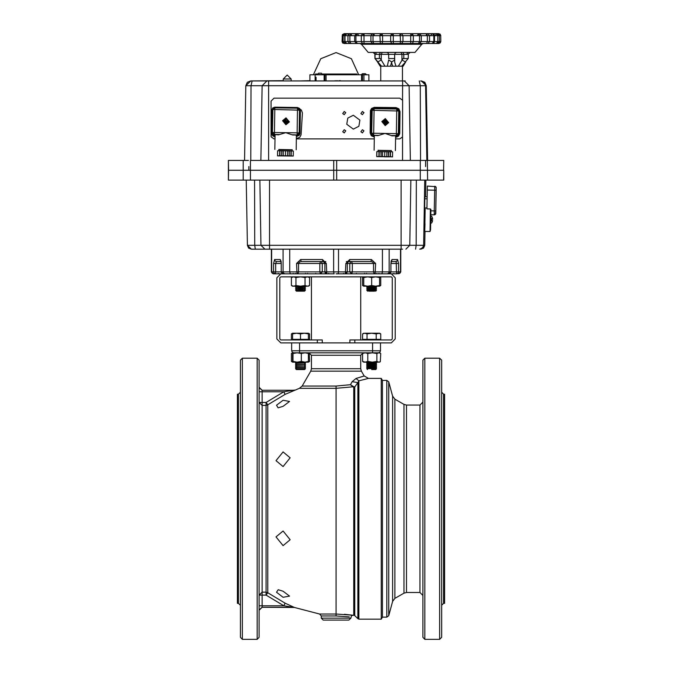 <?xml version="1.0" encoding="UTF-8"?>
<svg xmlns="http://www.w3.org/2000/svg" width="673" height="673" viewBox="0 0 673 673"><rect width="100%" height="100%" fill="white"/><g stroke="black" fill="none" stroke-linecap="round" stroke-linejoin="round"><path stroke-width="1.01" d="M441.631 378.554L441.631 400.258L441.631 378.554M382.441 380.396L381.297 378.428L381.297 619.126L382.441 617.158L382.441 380.396L386.84 380.396L386.84 617.158L388.75 615.694L388.75 381.86L386.84 380.396M444.584 498.777L444.584 394.21L443.6 394.21L443.6 603.345L444.584 603.345L444.584 498.777M323.25 620.111L348.9 620.111L350.869 618.142L321.273 618.142L323.25 620.111M319.582 614.003L294.454 607.483L285.125 603.159L267.795 592.736L267.795 404.81L266.062 405.373L266.062 592.181L262.091 592.181L262.091 405.373L259.13 402.42L262.091 402.42L262.091 405.373L266.062 405.373L266.062 402.42L267.795 404.81L285.125 394.395L299.435 388.287L336.071 388.287L336.071 614.003L319.582 614.003L321.273 615.963L336.071 615.963L349.253 616.905M237.426 394.21L237.426 603.345L238.41 603.345L238.41 394.21L237.426 394.21M240.387 360.173L240.387 637.373L242.356 639.35L242.356 358.204L240.387 360.173M257.153 639.35L257.153 358.204L259.13 360.173L259.13 637.373L257.153 639.35L242.356 639.35M294.454 607.483L293.327 607.248M294.53 390.113L293.394 390.264L294.454 390.071M441.631 637.373L441.631 360.173L439.654 358.204L439.654 639.35L441.631 637.373M424.856 358.204L424.856 639.35L422.888 637.373L422.888 360.173L424.856 358.204L439.654 358.204M406.45 592.492L406.45 405.062L403.985 404.397L403.985 593.157L406.45 592.492L419.927 592.492L422.888 595.454L422.888 554.931M422.888 533.226L422.888 464.328M422.888 442.624L422.888 402.101L419.927 405.062L419.927 592.492M228.559 170.277L443.734 170.277L443.734 180.145L228.416 180.145L228.534 170.277L443.734 170.277L443.734 180.145M228.534 170.277L228.416 160.41L248.455 160.41M424.747 245.317L424.983 231.453L424.747 245.317L420.802 249.195L423.561 248.068L424.747 245.317L247.403 245.317L248.581 248.068L251.349 249.195L402.572 249.195M271 249.195L252.468 249.195M336.088 273.861L345.325 273.861L346.713 273.28L347.302 271.884L322.317 271.884L322.317 263.496L319.843 263.496L319.843 271.884L320.432 273.861L280.834 273.861L276.889 277.806L276.889 338.965L280.834 342.91L317.328 342.91L317.328 339.949L322.266 339.949L322.266 342.91L317.328 342.91M354.814 342.91L349.884 342.91L349.884 339.949L354.814 339.949L354.814 342.91L391.316 342.91L395.261 338.965L395.261 277.806L391.316 273.861L375.105 273.861L387.278 273.861L388.624 273.28L389.179 271.884L382.474 271.884L382.474 249.195M281.062 261.217L280.187 259.551L274.542 259.551L275.106 260.947L276.452 261.528L281.028 261.528L276.452 261.528L275.703 263.496L281.264 263.496L281.205 271.884L283.173 273.861L281.827 273.28L281.205 271.884L283.047 271.884L283.602 273.28L284.948 273.861L290.282 273.861L289.76 271.884L283.047 271.884L283.047 249.195M398.601 263.496L397.608 259.551L397.053 260.947L395.699 261.528L391.156 261.528L395.699 261.528L396.229 262.108L396.447 271.884L390.92 271.884L390.92 263.496L398.601 263.496L398.601 271.884L398.046 273.28L396.691 273.861L399.922 273.28L400.797 271.884L396.447 271.884L396.691 273.861L385.402 273.861M286.748 273.861L273.331 273.861L275.459 273.861L275.703 271.884L271.362 271.884L272.22 273.28L271.673 271.884L271.673 249.195L271.665 271.884M381.953 273.861L382.474 271.884L373.549 271.884L374.003 273.28L375.105 273.861L351.718 273.861L352.307 271.884L352.307 263.496L373.549 263.496L372.783 262.108L370.949 261.528L371.446 259.551L349.674 259.551L349.531 260.947L347.84 262.108L347.302 263.496L348.185 261.822L349.178 261.528L346.334 261.528M325.816 261.528L322.973 261.528L322.476 259.551L300.68 259.551L301.176 261.528L299.334 262.108L298.568 263.496L319.843 263.496L320.298 262.108L321.4 261.528L322.317 263.496L324.849 263.496L323.385 261.578L324.866 263.496L324.866 271.884L325.438 273.28L326.817 273.861L297.012 273.861L298.114 273.28L298.568 271.884L289.76 271.884L289.76 249.195M322.266 74.779L317.681 74.779M420.743 160.41L250.406 160.41L250.406 180.145M233.792 170.277L239.218 170.277M365.119 80.903L315.157 80.903L316.066 80.903L316.066 77.202M338.536 80.903L336.651 80.659M380.758 66.206L402.462 66.206L380.758 66.206L380.758 80.903L368.863 80.903L368.863 74.787L316.032 74.787M316.773 80.903L316.066 80.903M309.933 80.659L309.933 74.787L315.157 74.787L315.157 80.903L311.902 80.903M405.213 80.903L250.785 80.903L247.328 82.316L245.847 85.749L426.295 85.749L424.823 82.316L421.365 80.903L424.823 82.316M251.525 80.903L283.274 80.659M424.083 82.316L420.625 80.903L424.083 82.316L425.555 85.749L426.859 160.41L424.284 160.41M246.612 160.41L244.551 160.41L245.847 85.749L250.785 80.903L247.328 82.316M356.774 74.022L322.678 74.022M317.269 74.022L315.376 74.022M378.108 352.778L365.187 352.778L362.57 353.485L364.497 352.778M379.538 352.778L380.725 353.485L380.354 361.679L378.806 362.15L376.88 361.443L372.346 362.15L367.803 361.443L365.187 362.15L362.57 361.443L363.757 362.15L378.108 362.15M363.757 286.193L362.537 285.487L363.757 286.025L362.537 285.487L362.537 277.52L363.757 276.822L363.757 286.193L375.593 286.193L379.538 285.487L379.538 277.52L375.593 276.822L371.647 277.52L371.647 285.487L375.593 286.193L379.538 286.193L379.538 285.487M375.113 286.319L368.19 286.319M375.795 286.891L367.5 286.891M375.795 287.194L367.5 287.194M375.113 287.766L368.19 287.766M375.795 288.338L367.5 288.338M375.795 288.633L367.5 288.633M375.113 289.205L368.19 289.205M375.795 289.777L367.5 289.777M375.795 290.08L367.5 290.08M375.113 290.652L368.19 290.652M367.879 290.913L375.416 290.913M374.491 291.123L368.804 291.123M376.586 368.636L366.718 368.636L367.534 368.064L375.761 368.064L376.586 368.636L375.761 369.544L371.664 369.544M371.631 369.544L375.761 369.544M367.534 368.064L366.718 367.492L376.586 367.492L366.718 367.164L367.534 366.592L375.761 366.592L376.586 367.164M367.534 366.592L366.718 366.019L376.586 366.019L366.718 365.683L367.534 365.111L375.761 365.111L376.586 365.683M367.534 365.111L366.718 364.539L376.586 364.539L366.718 364.202L367.534 363.63L375.761 363.63L376.586 364.202M367.534 363.63L366.718 363.058L376.586 363.058L366.718 362.722L367.534 362.15M364.8 333.194L367.054 333.901L371.614 333.194L364.8 333.194L362.537 333.901L362.537 339.36L367.054 339.36L367.054 333.901M371.614 333.194L378.47 333.194L380.758 333.901L378.504 333.194L379.538 333.194L376.173 333.901L371.614 333.194M307.334 286.193L309.614 285.487L309.614 277.52L307.334 276.822L305.054 277.52L305.054 285.487L300.503 286.193L307.334 286.193L305.054 285.487M295.943 285.487L300.503 286.193L292.604 286.193L293.664 286.193L291.384 285.487L293.664 286.193L295.943 285.487L295.943 277.52L293.664 276.822L291.384 277.52L291.384 285.487L292.604 286.193M303.035 286.319L297.971 286.319M304.65 286.891L296.356 286.891M304.65 287.194L296.356 287.194M303.035 287.766L297.971 287.766M304.65 288.338L296.356 288.338M304.65 288.633L296.356 288.633M303.035 289.205L297.971 289.205M304.65 289.777L296.356 289.777M304.65 290.08L296.356 290.08M303.035 290.652L297.971 290.652M296.726 290.913L304.272 290.913M303.96 291.123L297.037 291.123M301.302 353.485L297.172 352.778L305.029 352.778L301.302 353.485L301.302 361.443L297.172 362.15L293.041 361.443L292.578 362.133L308.394 362.15L308.419 352.795L309.201 353.249L308.545 352.938M293.041 361.443L293.041 353.485L297.172 352.778L292.604 352.778L292.578 362.133M294.042 352.778L295.077 352.778M295.565 368.728L305.433 368.636L295.565 368.636L296.381 369.544L304.617 369.544L305.433 368.728M295.565 367.492L305.433 367.492L295.565 367.164L296.381 368.064L295.565 368.636M295.565 366.019L305.433 366.019L295.565 365.683L296.381 366.592L295.565 367.164M295.565 364.539L305.433 364.539L295.565 364.202L296.381 365.111L295.565 365.683M295.565 363.058L305.433 363.058L295.565 362.722L296.381 363.63L295.565 364.202M309.614 333.901L308.402 333.362L309.614 333.901L309.614 339.36L292.587 339.36L292.587 333.901L296.524 333.194L300.461 333.901L304.415 333.194L292.62 333.194M309.588 333.884L308.394 333.194L304.415 333.194L308.369 333.901L308.394 333.194L308.394 339.949M336.071 386.075L336.071 388.287L353.014 386.824L353.502 386.529L350.431 384.678L352.164 381.7L350.431 384.678L336.071 386.075L302.16 386.075L310.749 371.185L361.401 371.185L364.152 375.963L356 378.47L363.47 376.199M392.578 396.145L392.578 601.41L394.874 598.415L394.874 399.139L392.578 396.145L388.75 381.86M372.573 352.778L372.573 350.801L299.578 350.801L299.578 352.778L372.573 352.778M357.834 618.697L354.755 615.618L354.755 387.017L357.834 382.609L357.834 618.697L358.886 619.126L358.886 380.834L368.425 378.428L364.152 375.963M350.431 384.678L353.712 387.429L353.712 615.181L351.483 615.728L350.869 618.142M262.091 593.123L262.091 595.125L259.13 595.125L262.091 592.181L262.091 593.123M285.125 603.159L283.829 605.809L262.091 605.809L262.091 595.125L266.062 595.125L266.062 592.181L267.795 592.736L266.062 595.125L283.829 605.809L293.529 607.29L262.091 607.29L294.589 607.483M259.13 605.809L262.091 605.809L262.091 607.29L259.13 610.251M262.091 390.264L259.13 387.303L262.091 390.264L293.529 390.264L262.091 390.264L262.091 391.745L283.829 391.745L266.062 402.42L262.091 402.42L262.091 391.745L259.13 391.745M308.949 352.778L311.414 355.243L360.736 355.243L360.736 368.72L311.414 368.72L310.749 371.185M380.464 342.91L380.464 350.801L379.892 352.198L380.464 350.801L379.892 352.198L378.495 352.778L379.892 352.198L378.495 352.778L379.892 352.198L380.464 350.801L372.573 350.801L372.573 342.91M299.578 342.91L299.578 350.801L291.687 350.801L291.687 342.91M247.403 245.317L246.268 180.145L247.403 245.317L251.349 249.195M351.163 263.496L349.825 263.496L350.742 261.528L351.844 262.108L352.307 263.496L351.163 263.496M347.302 263.496L349.825 263.496L349.825 271.884L347.302 271.884L347.302 263.496L345.821 263.496L345.325 273.861L347.302 271.884M325.185 271.884L326.817 273.861L334.119 273.861L333.623 271.884L333.623 249.195M434.75 186.244L435.81 186.69L427.355 186.11L427.254 190.064L434.649 190.19L434.287 210.91L435.784 210.927L435.305 214.435L435.776 213.391L436.188 187.405L434.766 186.236L434.649 190.19L436.146 190.215L436.222 187.742L435.725 213.736L434.565 214.822L430.804 214.788L434.253 214.847L434.287 210.91L430.838 210.842L430.804 214.788M440.739 41.541L440.739 35.627L440.781 41.541L438.779 43.518L440.201 42.937L440.781 41.541L433.799 41.541L432.116 43.518L433.925 42.963L434.531 41.541L434.329 34.752L432.318 33.667L434.531 35.627L440.781 35.627L440.041 34.087L437.484 33.65M346.688 43.518L344.719 43.518L343.129 41.541L342.162 41.541L344.13 43.518L346.881 43.518L345.308 42.937L344.744 41.541L343.129 41.541L343.129 35.627L345.064 35.627M377.469 61.84L380.127 66.206M410.219 52.393L408.309 53.924L408.259 58.559L403.043 58.559L398.315 66.206L401.714 66.206L405.861 61.748L403.093 66.206M380.152 66.206L377.393 61.739L380.152 66.206L384.956 66.206L381.28 59.998L381.28 54.37L388.691 54.37L388.111 52.974L386.731 52.393L388.119 52.974L386.739 52.393M358.255 74.022L358.995 74.787M313.896 74.022L313.105 74.787M398.315 66.206L395.993 66.206L394.748 62.236L394.614 54.37L395.194 52.974L396.574 52.393L395.186 52.974L394.614 54.37L388.691 54.37L388.119 52.974M373.044 52.393L374.432 52.974L375.004 54.37L379.446 54.37L379.446 58.559L374.954 58.559L374.903 53.916L373.01 52.393M344.719 43.518L342.717 43.03L342.035 41.541L342.347 34.567L344.467 33.675M424.621 215.511L424.251 230.831L424.747 231.453L425.143 207.949L424.655 207.94L424.865 196.794L424.814 198.771L427.103 198.813M424.478 223.705L424.789 207.94M430.375 208.958L430.022 231.546L430.594 229.813L430.863 209.505L430.375 208.958L426.926 208.891L427.254 190.064M423.325 43.518L421.845 44.216L417.235 44.216M359.895 43.518L361.376 44.216L421.845 44.216L414.989 52.393L368.232 52.393L361.376 44.216L365.977 44.216M347.024 33.65L345.156 34.39L344.727 35.627L354.671 35.627L351.828 35.627L350.86 33.65L357.043 33.7M281.205 263.496L281.053 261.149M390.988 263.496L391.131 261.149M362.789 33.65L391.694 33.65L392.67 35.627L409.571 35.627L402.942 35.627L402.942 41.541L400.494 41.541L400.141 33.65L399.787 35.627L393.2 35.627L393.276 33.65L401.613 33.65L402.942 35.627M412.473 43.518L418.455 43.518L410.867 43.518L410.656 41.541L402.942 41.541L401.613 43.518L412.473 43.518L413.34 41.541L410.656 41.541L410.656 35.627L413.34 35.627L413.34 41.541L419.565 41.541L418.455 43.518L419.498 43.518L421.306 41.541L419.565 41.541L419.565 35.627L427.321 35.627L426.716 33.65L426.11 35.627L421.306 35.627L421.306 41.541L427.321 41.541L426.716 43.518L428.07 43.518L429.584 41.541L427.321 41.541L427.321 35.627L429.584 35.627L429.584 41.541L433.799 41.541L433.799 35.627L435.179 35.627L436.491 33.65L437.812 35.627L437.812 41.541L436.491 43.518L432.562 43.518L438.779 43.518L437.366 43.518L439.259 41.541L439.259 35.627L437.366 33.65L438.779 33.65L437.315 33.65M432.386 33.65L436.432 33.65M393.183 35.627L385.713 35.627L390.693 35.627L390.693 41.541L391.686 43.518L346.881 43.518L400.141 43.518L400.494 41.541L345.03 41.541L345.03 35.627L346.965 33.65L344.685 33.65L347.049 33.65M420.432 33.65L362.722 33.65M420.499 33.65L391.694 33.65L390.693 35.627M278.092 407.838L276.519 405.255L283.072 400.267L289.55 401.478L283.072 406.357L278.092 407.838M283.072 597.288L276.494 592.257L278.193 589.725L283.072 591.197L289.55 596.076L283.072 597.288M283.072 545.668L275.989 536.928L283.072 530.963L290.156 539.712L283.072 545.668M283.072 466.582L275.989 460.626L283.072 451.877L290.156 457.842L283.072 466.582M278.866 149.633L292.132 149.843M321.013 73.155L318.943 73.155M417.832 43.518L365.389 43.518M364.951 73.651L362.898 73.651M340.521 80.659L339.133 80.659M359.92 120.114L353.333 115.285L359.92 120.105L358.911 126.272L353.333 129.098L346.755 124.278L347.764 118.112L353.333 115.285L347.773 118.128L346.755 124.286M378.117 150.449L391.383 150.659M418.488 35.627L360.778 35.627L418.488 35.627M438.535 33.65L437.458 33.65M344.147 43.518L342.178 41.541L342.178 35.627L344.08 33.65M432.461 33.65L432.007 33.65M346.881 43.518L344.727 41.541L344.727 35.627L346.603 33.65M310.043 80.903L291.165 80.903L291.165 78.985L287.22 75.04L283.274 78.985L291.165 78.985L283.274 78.985L283.274 80.903L282.088 80.903M358.246 73.736L351.39 58.728L336.071 52.587L320.752 58.728L313.904 73.736M363.201 352.778L360.736 355.243M441.631 605.313L443.6 603.345M441.631 392.233L443.6 394.21M311.414 355.243L311.414 368.72M360.736 368.72L361.401 371.185M321.273 615.963L321.273 618.142M344.374 614.298L352.845 615.181L336.071 614.003L336.071 615.963M240.387 392.233L238.41 394.21M240.387 605.313L238.41 603.345M292.805 390.382L283.829 391.745L285.125 394.395M353.712 387.429L354.755 387.017L353.502 386.529M356 378.47L352.164 381.7L357.834 382.609L358.886 380.834L356 378.47L358.886 380.834M349.884 342.91L322.266 342.91M292.259 352.198L293.655 352.778L292.259 352.198L293.655 352.778L292.259 352.198L291.687 350.801L292.259 352.198M354.814 339.949L391.316 339.949L392.3 338.965L392.3 277.806L391.316 276.822L280.834 276.822L279.842 277.806L279.842 338.965L280.834 339.949L317.328 339.949M351.718 273.861L349.825 271.884L373.549 271.884L373.549 263.496L375.601 263.496L375.105 273.861L345.325 273.861M360.736 276.822L360.736 339.949M311.414 276.822L311.414 339.949M274.298 135.862L273.053 135.567L271.682 134.146L271.143 131.218L271.564 123.689M285.579 120.694L285.613 118.885L286.404 118.885L288.162 120.947L286.446 120.862L288.414 120.955L288.397 121.737L285.924 123.798L283.535 120.93L285.335 120.904M286.353 121.973L286.328 123.765L285.537 123.748L285.495 121.763L283.526 121.678L283.535 120.921M289.129 121.872L285.916 124.555L282.803 120.82L285.916 124.539L289.129 121.863L286.017 118.128L282.803 120.812M285.916 124.446L286.017 118.229L285.916 124.446M286.361 121.914L288.145 121.737L286.328 123.748L288.145 121.737M288.162 120.947L286.404 118.885L288.414 120.955M286.353 121.956L286.328 123.496M283.543 120.879L285.613 118.869L283.543 120.888L285.335 120.921M390.988 271.884L389.011 273.861L390.365 273.28L390.92 271.884L389.179 271.884L389.179 249.195M275.459 273.861L274.104 273.28L273.549 271.884L273.549 263.496L275.703 263.496L275.703 271.884L281.205 271.884M397.608 259.551L391.997 259.551L391.122 261.208M349.178 261.528L370.949 261.528M301.176 261.528L322.973 261.528M290.282 273.861L297.012 273.861L296.524 263.496L298.568 263.496L298.568 271.884L322.317 271.884L320.432 273.861M384.872 119.701L385.654 119.71L385.696 121.678L387.665 121.771L387.656 122.562L385.183 124.614L382.786 121.746L384.763 121.67L382.794 121.704L384.872 119.685L382.802 121.695M385.579 124.581L385.612 122.73L385.579 124.581L384.788 124.564L384.754 122.579L382.786 122.494L382.786 121.746M388.388 122.679L385.166 125.371L382.062 121.628L385.175 125.363L388.388 122.679L385.276 118.953L382.062 121.628M385.175 125.262L385.267 119.045L385.175 125.262M383.046 121.695L384.863 119.937L384.838 121.527M385.612 122.73L387.404 122.553L385.587 124.312M385.873 121.737L387.665 121.771L385.663 119.701L385.629 121.485M385.579 124.564L387.404 122.553M278.824 134.827L275.055 134.625L279.573 134.55L285.798 132.64L291.939 134.743L296.406 134.962L292.637 135.046M278.866 149.515L292.132 149.726M286.025 117.842L289.382 121.863L285.916 124.749L282.567 120.728L286.025 117.842M289.373 121.889L286.017 117.893L282.559 120.753M370.436 110.624L371.572 108.437L374.373 107.31L396.077 107.562L398.853 108.757L399.981 111.558L399.728 133.254L398.576 135.996M370.133 132.926L371.252 135.727L374.028 136.922L371.26 135.71L370.133 132.909L370.386 111.213L370.133 132.926M395.85 137.174L397.213 136.905M398.483 136.097L399.669 133.86M397.011 136.956L395.934 137.149M384.636 156.809L389.835 156.801L384.636 156.809M377.25 156.632L392.536 156.809M390.18 156.708L390.256 151.778L388.54 151.736L388.464 156.666L392.536 156.876M388.54 151.736L376.855 151.585L376.771 156.557L379.16 156.54L379.244 151.602M388.464 156.666L388.355 151.728M381.145 151.618L381.069 156.548L380.96 151.618M381.069 156.548L388.279 156.658M379.16 156.54L380.884 156.548M377.259 156.599L376.771 156.557M392.561 156.759L392.637 151.829L390.256 151.778M376.762 156.632L376.83 151.736L376.754 156.674M376.779 156.515L376.855 151.585M378.916 156.523L378.992 151.593M390.424 156.708L390.5 151.778M386.815 156.616L386.891 151.686M384.678 156.557L384.763 151.627M382.542 156.548L382.617 151.618M388.691 58.559L388.691 54.37L388.691 58.559L394.614 58.559L394.605 60.032L391.652 61.908L391.77 63.397L392.738 66.206L395.993 66.206M393.831 66.206L389.389 66.206M390.55 66.206L391.652 61.908L388.691 59.998L387.278 66.206L392.738 66.206M387.278 66.206L384.956 66.206M401.714 66.206L402.807 66.206L405.432 61.908L401.991 59.998L401.991 54.37L408.259 54.37L406.77 54.37L407.745 52.393M403.043 58.559L403.825 58.559L403.825 54.37L402.858 52.393M380.228 58.559L381.28 59.998L377.831 61.908L381.541 66.206M373.557 136.678L371.504 135.795L370.672 133.675L371.033 110.995L374.045 108.26L396.734 108.614L399.4 111.373L399.039 134.053L395.648 136.712M300.04 109.119L301.428 110.128L302.413 112.98L301.092 134.642L299.771 137.351L296.911 138.335L299.763 137.376L301.041 135.046M272.531 135.71L275.013 137.014L272.531 135.694M296.911 138.335L296.356 138.302L296.911 138.352M285.386 155.993L290.576 155.985L285.386 155.993M289.289 150.92L289.205 155.85L290.921 155.892L290.997 150.962L279.985 150.786L279.909 155.715L277.495 155.858L293.285 156.06M289.205 155.85L289.104 150.912M281.886 150.802L281.625 155.732L281.701 150.794M281.81 155.732L289.02 155.842M279.909 155.715L281.625 155.732M290.921 155.892L293.293 155.985M279.985 150.786L277.596 150.76L277.512 155.741M293.302 155.943L293.378 151.013L290.997 150.962M277.503 155.808L277.57 150.92L277.495 155.858M277.52 155.699L277.596 150.76M279.657 155.707L279.741 150.777M291.173 155.892L291.249 150.962M287.556 155.799L287.632 150.861M285.428 155.741L285.503 150.811M283.283 155.732L283.367 150.794M310.06 80.659L300.335 80.903M363.967 130.814L362.444 129.704L360.913 131.782L362.436 129.687L363.967 130.806L362.436 132.892L360.913 131.773M345.762 130.814L344.24 129.704L342.708 131.782L344.231 129.687L345.762 130.806L344.231 132.892L342.708 131.773M363.975 112.618L362.444 111.508L363.967 112.61L362.444 114.696L360.913 113.577L362.444 111.491L360.913 113.586M345.762 112.618L344.24 111.508L345.762 112.61L344.231 114.696L342.708 113.577L344.24 111.491L342.708 113.586M335.23 160.41L333.758 160.41L333.758 180.145M402.462 66.206L402.462 80.903L403.531 80.903M335.869 80.903L335.188 80.659M274.988 138.907L273.97 138.907L271.152 136.846L271.009 135.954L271.017 101.127L273.97 98.165L399.779 98.165L402.614 100.252L399.796 98.199L273.987 98.199L271.026 101.152L271.152 136.863M402.605 100.235L402.563 136.956L399.779 138.907L395.615 138.907M374.255 138.907L296.347 138.907M299.384 80.903L291.678 80.903M443.616 170.277L443.734 160.41L420.272 160.41L420.272 180.145M431.679 221.089L431.73 218.38M432.369 219.238L432.394 217.774L432.621 219.238M432.604 220.525L432.302 221.703L432.562 220.517M432.31 221.703L431.62 223.049L430.644 223.116M274.988 107.2L281.819 107.31M300.385 110.666L300.251 119.449M296.381 136.56L297.373 136.207M297.062 136.224L296.389 136.426M271.564 123.302L271.421 133.094M378.083 135.643L374.314 135.441L378.832 135.366L385.049 133.456L391.198 135.559L395.665 135.778L391.888 135.862M378.117 150.331L391.383 150.542M385.284 118.658L388.632 122.679L385.175 125.565L381.827 121.544L385.284 118.658M388.632 122.705L385.276 118.709L381.818 121.569M391.198 135.559L396.355 135.643L397.76 135.088L398.332 133.994L398.719 111.02L398.164 109.615L396.776 109.009L374.087 108.656L396.776 109.009L396.75 110.952L398.719 111.02L398.357 133.7L373.708 133.271L374.087 108.656L372.11 110.305L372.682 109.211L374.087 108.656M430.678 223.116L430.804 216.319M426.943 207.982L425.143 207.949M435.322 214.426L434.548 214.822L435.322 214.426M430.838 210.842L430.863 209.505M399.636 112.004L399.569 116.572M395.64 137.208L398.391 136.139L399.249 134.499L398.374 136.207L395.648 137.031L399.24 134.566L399.039 134.053M370.781 126.675L370.68 133.456M370.68 133.22L370.764 127.727M362.57 361.443L362.57 353.485M380.354 353.249L378.806 352.778L376.88 353.485L372.346 352.778L367.803 353.485L365.187 352.778M376.88 361.443L376.88 353.485M367.803 361.443L367.803 353.485M363.757 285.487L367.702 286.193L371.647 285.487M363.757 277.52L367.702 276.822L371.647 277.52M379.538 276.982L380.758 277.52L379.538 276.822L379.538 277.52M379.538 333.194L380.758 333.901L380.758 339.36L367.054 339.36M376.173 339.36L376.173 333.901M292.604 276.822L291.384 277.52L293.664 276.822M305.054 277.52L300.503 276.822L295.943 277.52M379.538 286.025L380.758 285.487L380.758 277.52M301.302 361.443L305.029 362.15L308.764 361.443M305.029 352.778L308.764 353.485M293.041 353.485L292.637 352.778L291.796 353.249L292.452 352.938M308.419 362.133L309.58 361.443L309.201 353.249M309.201 361.679L308.545 361.99M292.385 361.855L291.426 361.443L291.426 353.485L292.385 353.073M291.426 353.485L291.796 353.249M291.426 361.443L292.452 361.99M292.604 339.949L292.587 339.36L291.384 339.36L291.384 333.901L292.604 333.194L292.587 333.901M308.369 339.36L308.369 333.901M300.461 339.36L300.461 333.901M291.409 333.884L292.595 333.354M262.091 390.693L262.091 391.745M262.091 390.382L259.13 387.656L262.091 390.382M259.13 609.898L262.091 607.172M272.876 109.379L272.363 132.8L275.047 134.869M272.725 110.12L272.363 132.8M291.939 134.743L297.045 135.214L299.098 132.985M299.005 133.607L297.096 134.819L297.138 132.817L272.472 132.463L273.028 133.86L274.357 134.861M296.406 135.206L297.045 135.214M299.99 133.717L299.123 135.391L297.012 136.224L299.132 135.323L300.032 133.246L300.394 110.565L299.561 108.454L297.474 107.554L274.794 107.2L297.474 107.798L300.141 110.557L299.788 133.237L296.398 135.896M274.794 107.2L271.825 109.674L271.421 132.859L271.774 110.179L272.683 108.033L274.794 107.2L297.474 107.798M299.788 133.237L300.141 110.557M275.038 135.559L271.429 132.791L272.262 134.894L275.038 135.811M271.421 132.859L271.783 110.111L274.786 107.444M296.389 136.148L297.029 135.904M297.012 136.224L296.389 136.215L300.032 133.246M271.774 110.179L271.825 109.699M271.673 132.791L272.035 110.111M336.668 160.41L336.668 180.145M243.189 160.41L243.189 180.145M427.599 160.41L426.295 85.749L427.599 180.145M443.734 170.277L443.591 180.145M424.764 180.145L423.628 245.317L422.451 248.068L419.683 249.195M269.528 180.145L269.57 249.195M401.1 180.145L401.15 249.195M416.335 180.145L416.166 245.317L415.603 249.195M410.9 180.145L409.781 245.317L405.886 249.195M259.871 180.145L260.998 245.317L264.901 249.195M254.537 180.145L254.714 245.317L255.345 249.195M425.883 180.145L425.588 196.81L425.883 180.145M283.526 121.67L285.537 123.739M283.796 120.879L285.613 119.113M285.545 123.487L283.779 121.67M324.849 271.884L324.849 263.496L326.329 263.496L326.817 273.861M338.065 273.861L338.561 271.884L338.561 249.195M281.264 271.884L281.264 263.496L280.187 259.551M391.997 259.551L390.92 263.496L390.92 271.884M347.285 271.884L347.285 263.496M273.583 273.861L272.237 273.28L273.575 273.861M400.485 271.884L400.485 249.195M349.674 259.551L345.821 263.496M375.601 263.496L371.446 259.551M300.68 259.551L296.524 263.496M326.329 263.496L322.476 259.551M274.542 259.551L273.549 263.496M382.786 122.486L384.796 124.555M385.654 119.945L387.421 121.763M384.796 124.303L383.038 122.486M279.573 134.55L274.416 134.465L274.836 107.84L297.516 108.193L274.836 107.84L272.859 109.48L273.431 108.395L274.836 107.84M298.888 110.162L299.46 110.195L298.905 108.799L297.516 108.193L297.491 110.136L298.888 110.162M272.784 109.918L272.859 109.48L297.491 110.136L297.138 132.817L299.106 132.884L299.46 110.195L299.106 132.884M322.266 74.56L317.681 74.56M318.346 74.56L320.441 74.56M394.605 54.37L401.991 54.37L401.024 52.393M382.264 52.393L381.28 54.37L379.446 54.37L380.43 52.393M378.276 54.37L380.085 54.37M404.936 54.37L403.127 54.37M391.686 43.518L393.276 43.518L393.276 33.65L381.995 33.65L381.372 35.627L385.713 35.627L382.617 35.627L381.995 33.65L380.363 33.65L380.825 35.627L374.516 35.627L373.784 33.65L380.363 33.65L379.892 35.627L380.825 35.627M411.607 35.627L417.336 35.627L418.455 33.65L412.473 33.65L411.607 35.627L411.077 35.627L410.867 33.65L412.473 33.65L413.34 35.627L419.565 35.627L418.455 33.65L419.498 33.65L421.306 35.627M427.103 34.113L428.07 33.65L429.584 35.627L433.799 35.627L432.562 33.65M375.004 58.559L375.004 54.37L376.476 54.37L375.492 52.393M372.489 43.518L370.89 41.541L370.89 35.627L364.236 35.627L364.043 33.65L373.372 33.978M410.656 35.627L409.571 35.627L410.656 35.627L410.867 33.65L401.613 33.65L400.452 34.651M344.677 33.65L342.178 35.627L343.129 35.627L344.719 33.65L345.602 33.986M349.708 43.518L347.975 41.541L347.975 35.627L349.708 33.65L350.448 33.835M350.86 43.518L349.884 41.541L349.884 35.627L350.86 33.65L346.881 33.65L348.345 34.407M356.606 43.518L354.671 41.541L354.671 35.627L379.892 35.627L380.363 43.518M357.371 43.518L355.95 41.541L355.95 35.627L357.371 33.65L358.793 35.627L361.182 35.627M362.52 43.518L361.317 41.541L361.317 35.627L362.52 33.65L363.967 35.627M364.043 43.518L364.043 33.65L356.606 33.65L354.671 35.627M373.784 43.518L373.044 41.541L373.044 35.627L373.784 33.65L372.489 33.65L370.89 35.627M381.995 43.518L382.617 41.541L382.617 35.627M418.85 33.785L432.116 33.65L430.442 35.627L428.6 35.627M372.219 33.65L412.238 33.65M434.531 41.541L434.531 35.627L434.531 41.541L432.562 43.518L428.07 43.518L432.116 43.518M401.613 43.518L410.867 43.518M346.772 43.518L344.837 41.541M418.455 43.518L428.07 43.518M408.175 58.559L405.878 61.285M375.038 58.559L377.301 61.613M375.088 58.559L377.376 61.277M380.758 54.37L378.302 54.37M402.462 54.37L404.91 54.37M438.064 33.793L438.779 33.65L440.739 35.627M437.257 33.65L436.407 33.65M344.685 33.65L344.147 33.65M431.94 33.65L427.927 33.65M349.548 33.65L346.704 33.65M427.86 33.65L426.547 33.65M356.379 33.65L349.615 33.65M357.144 33.65L356.463 33.65M357.178 33.65L362.335 33.65M363.815 33.65L362.301 33.65M372.236 33.65L363.824 33.65M372.135 110.195L371.622 133.624L374.306 135.685M371.984 110.936L371.622 133.624M372.043 110.734L372.11 110.305L396.75 110.952L396.296 136.03L398.357 133.801M378.832 135.366L373.666 135.281L373.708 133.271L371.732 133.279L372.287 134.684L373.616 135.677M395.665 136.022L396.296 136.03M399.4 111.373L399.291 134.062L399.644 111.382L398.811 109.27L396.734 108.378L374.045 108.26M374.045 108.017L371.084 110.49L371.942 108.849L374.045 108.017L396.734 108.614M374.297 136.375L370.68 133.607L371.521 135.719L374.289 136.627M371.042 110.927L370.672 133.675L371.042 110.927M395.648 136.964L396.288 136.72M370.932 133.607L371.286 110.927M326.111 80.903L326.111 74.787M402.597 80.903L402.563 100.126M268.611 80.903L268.577 160.41M324.117 80.903L324.117 74.787M324.933 80.903L324.933 74.787M361.552 80.903L361.552 74.787M402.563 160.41L402.563 136.956M410.37 160.41L409.1 85.749L404.288 80.903M248.833 170.277L248.833 166.576L248.833 170.277M363.9 80.903L363.9 74.787M362.52 80.903L362.52 74.787M419.262 80.903L420.305 85.749L420.575 160.41M266.937 80.903L262.117 85.749L260.846 160.41M252.123 80.903L251.029 85.749L250.743 160.41M436.205 187.75L435.81 186.69L436.222 187.742M435.784 210.927L436.146 190.215M424.974 223.714L424.747 231.453L430.022 231.546L430.257 223.655M430.897 214.788L430.871 216.327L430.897 214.788M427.103 198.804L424.848 198.771M403.985 593.157L394.874 598.415M406.45 405.062L419.927 405.062M392.578 601.41L388.75 615.694M381.297 378.428L368.425 378.428M257.153 358.204L242.356 358.204M299.435 388.287L302.16 386.075M354.755 615.618L353.712 615.181M381.297 619.126L358.886 619.126M382.441 617.158L386.84 617.158M424.856 639.35L439.654 639.35M403.985 404.397L394.874 399.139M300.394 110.565L297.474 107.554M228.416 160.41L228.416 180.145M293.159 273.364L293.655 273.861M305.534 273.364L306.022 273.861M315.704 273.364L316.201 273.861M343.474 273.364L343.962 273.861M376.678 273.364L377.174 273.861M364.53 273.364L365.027 273.861M393.781 273.364L394.277 273.861M366.617 273.364L366.129 273.861L366.617 273.364M378.983 273.364L378.495 273.861M356.446 273.364L355.95 273.861M328.676 273.364L328.18 273.861M307.611 273.364L307.124 273.861M295.472 273.364L294.976 273.861M278.361 273.364L277.873 273.861M400.797 249.195L400.797 271.884L398.828 273.861M271.362 249.195L271.362 271.884L273.331 273.861M387.665 121.771L385.663 119.701M274.82 149.423L275.055 134.625M296.179 149.759L296.406 134.962M299.46 110.195L297.516 108.193M391.366 151.795L391.392 150.474M378.1 151.585L378.125 150.264M322.788 74.779L321.383 73.155M317.168 74.779L318.573 73.155M394.614 58.559L394.614 54.37M436.491 43.518L437.366 43.518M419.498 43.518L426.716 43.518M393.276 43.518L400.141 43.518M412.229 33.65L426.531 33.65M399.644 111.382L396.734 108.378M399.291 134.062L399.249 134.499M371.033 110.995L371.075 110.549M292.107 150.979L292.132 149.658M278.841 150.769L278.866 149.448M366.709 74.787L365.33 73.651M361.14 74.787L362.52 73.651M425.614 160.41L425.614 166.576M426.295 85.749L421.365 80.903M245.847 85.749L244.551 160.41M432.394 217.774L431.738 216.412L430.77 216.311M374.079 150.239L374.314 135.441M398.265 134.423L398.332 133.994M395.43 150.575L395.665 135.778M398.719 111.02L396.776 109.009M427.136 196.836L424.865 196.794M363.757 362.15L362.949 361.679M379.538 362.15L380.354 361.679M363.757 352.778L362.949 353.249M367.34 286.193L366.718 287.194L367.534 287.766L366.718 288.633L367.534 289.205L366.718 290.08L367.534 291.123M375.761 291.123L376.586 290.08L375.761 289.205L376.586 288.633L375.761 287.766L376.586 287.194L375.955 286.193M379.538 339.949L379.538 339.36M363.757 339.949L363.757 339.36M363.757 333.194L362.562 333.884M375.761 362.15L376.586 362.722M375.761 363.63L376.586 363.058M375.761 365.111L376.586 364.539M375.761 366.592L376.586 366.019M375.761 368.064L376.586 367.492M367.534 369.544L366.718 368.636M308.394 276.822L309.614 277.52M308.394 286.193L309.614 285.487M379.538 286.193L380.758 285.487M296.196 286.193L295.565 287.194L296.381 287.766L295.565 288.633L296.381 289.205L295.565 290.08L296.381 291.123M304.802 286.193L305.433 287.194L304.617 287.766L305.433 288.633L304.617 289.205L305.433 290.08L304.617 291.123M292.604 362.15L291.796 361.679M296.381 362.15L295.565 362.722M304.617 362.15L305.433 362.722M305.433 363.058L304.617 363.63L305.433 364.202M305.433 364.539L304.617 365.111L305.433 365.683M305.433 366.019L304.617 366.592L305.433 367.164M305.433 367.492L304.617 368.064L305.433 368.636"/></g></svg>
